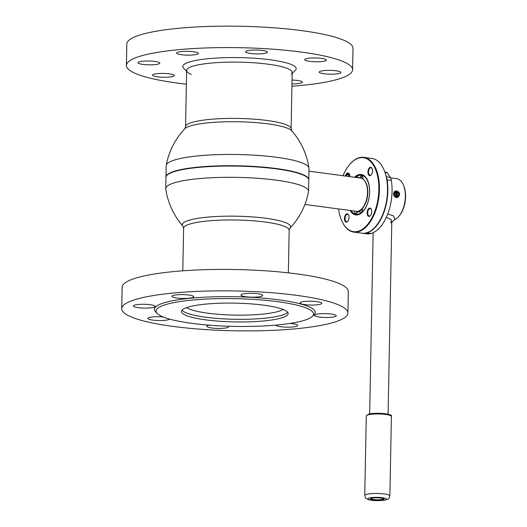 <?xml version="1.0" encoding="UTF-8"?>
<svg xmlns="http://www.w3.org/2000/svg" width="527" height="527" viewBox="0 0 527 527"><rect width="100%" height="100%" fill="white"/><g stroke="black" fill="none" stroke-linecap="round" stroke-linejoin="round"><path stroke-width="0.79" d="M182.961 226.221A72.351 72.351 0 0 1 165.768 188.943A71.415 12.569 1.1 0 1 165.741 188.58A71.415 12.569 1.1 0 1 177.355 181.967A71.415 12.569 1.1 0 1 276.174 180.148A71.415 12.569 1.1 0 1 308.545 191.321A71.415 12.569 1.1 0 1 308.506 191.683A72.351 72.351 0 0 1 289.89 228.277A54.156 9.532 -178.9 0 0 266.056 218.303A54.156 9.532 -178.9 0 0 191.117 219.68A54.156 9.532 -178.9 0 0 182.961 226.221L183.607 228.277L182.79 270.819M308.545 191.321L308.763 180.056A71.415 12.569 -178.9 0 0 307.656 177.783A71.415 12.569 -178.9 0 0 276.392 168.884A71.415 12.569 -178.9 0 0 167.151 175.089A71.415 12.569 -178.9 0 0 165.959 177.309L165.741 188.58M167.237 175.01A71.244 12.543 1.1 0 1 167.322 174.931A71.244 12.543 1.1 0 1 276.306 168.739A71.244 12.543 1.1 0 1 307.491 177.619A71.244 12.543 1.1 0 1 307.57 177.704A71.244 12.543 -178.9 0 0 276.306 168.739A71.244 12.543 -178.9 0 0 167.237 175.01M283.091 309.428A49.769 8.761 1.1 0 1 207.704 313.17A49.769 8.761 1.1 0 1 186.644 307.577A49.769 8.761 1.1 0 0 207.704 313.17A49.769 8.761 1.1 0 0 283.091 309.428M308.769 179.72L308.987 168.456A71.415 12.569 -178.9 0 0 308.96 168.093A71.415 12.569 -178.9 0 0 276.616 157.283A71.415 12.569 -178.9 0 0 177.797 159.101A71.415 12.569 -178.9 0 0 166.216 165.346A71.415 12.569 -178.9 0 0 166.183 165.715L165.965 176.98A71.415 12.569 1.1 0 1 203.475 166.657A71.415 12.569 1.1 0 1 276.398 168.554A71.415 12.569 1.1 0 1 308.769 179.72A71.415 12.569 1.1 0 1 308.756 179.891M291.115 128.753A52.786 9.288 1.1 0 0 267.189 120.499A52.786 9.288 1.1 0 0 213.29 119.095A52.786 9.288 1.1 0 0 185.557 126.73L184.832 128.759A54.156 9.532 1.1 0 1 192.928 125.242A54.156 9.532 1.1 0 1 267.868 123.865A54.156 9.532 1.1 0 1 291.76 130.815L291.115 128.753L292.195 72.462M362.464 208.303L362.444 209.265A16.759 8.972 97.6 0 1 356.614 211.327M362.688 209.002L362.207 208.573A16.423 8.794 -82.4 0 0 367.806 192.487A16.423 8.794 -82.4 0 0 363.847 179.839M361.041 178.152A16.759 8.972 97.6 0 1 361.535 178.192A16.759 8.972 97.6 0 1 363.031 178.646M308.934 171.17L360.56 178.067A16.759 8.972 97.6 0 1 367.503 192.375A16.759 8.972 97.6 0 1 356.12 211.287L304.909 204.443M186.374 84.188A113.114 19.907 1.1 0 1 177.665 83.121A113.114 19.907 1.1 0 1 126.394 65.427A113.114 19.907 1.1 0 1 185.814 49.07A113.114 19.907 1.1 0 1 301.319 52.074A113.114 19.907 1.1 0 1 352.589 69.768A113.114 19.907 1.1 0 1 291.932 86.217M126.394 65.427L126.809 43.985A113.114 19.907 1.1 0 1 186.229 27.635A113.114 19.907 1.1 0 1 301.727 30.632A113.114 19.907 1.1 0 1 352.998 48.326L352.589 69.768M292.05 80.058A10.896 1.917 1.1 0 1 297.459 80.466A10.896 1.917 1.1 0 1 302.399 82.172A10.896 1.917 1.1 0 1 291.978 83.885M324.112 73.773A10.896 1.917 1.1 0 1 319.171 72.067A10.896 1.917 1.1 0 1 324.895 70.493A10.896 1.917 1.1 0 1 336.015 70.783A10.896 1.917 1.1 0 1 340.956 72.489A10.896 1.917 1.1 0 1 335.231 74.063A10.896 1.917 1.1 0 1 324.112 73.773M309.612 61.349A10.896 1.917 1.1 0 1 304.672 59.65A10.896 1.917 1.1 0 1 310.396 58.075A10.896 1.917 1.1 0 1 321.516 58.359A10.896 1.917 1.1 0 1 326.457 60.065A10.896 1.917 1.1 0 1 320.732 61.639A10.896 1.917 1.1 0 1 309.612 61.349M250.549 53.464A10.896 1.917 1.1 0 1 245.615 51.758A10.896 1.917 1.1 0 1 251.333 50.184A10.896 1.917 1.1 0 1 262.459 50.473A10.896 1.917 1.1 0 1 267.393 52.18A10.896 1.917 1.1 0 1 261.675 53.754A10.896 1.917 1.1 0 1 250.549 53.464M181.525 54.729A10.896 1.917 1.1 0 1 176.591 53.029A10.896 1.917 1.1 0 1 182.309 51.455A10.896 1.917 1.1 0 1 193.435 51.745A10.896 1.917 1.1 0 1 198.369 53.444A10.896 1.917 1.1 0 1 192.651 55.019A10.896 1.917 1.1 0 1 181.525 54.729M142.969 64.413A10.896 1.917 1.1 0 1 138.034 62.706A10.896 1.917 1.1 0 1 143.752 61.132A10.896 1.917 1.1 0 1 154.879 61.422A10.896 1.917 1.1 0 1 159.813 63.128A10.896 1.917 1.1 0 1 154.095 64.702A10.896 1.917 1.1 0 1 142.969 64.413M157.468 76.837A10.896 1.917 1.1 0 1 152.534 75.13A10.896 1.917 1.1 0 1 158.252 73.556A10.896 1.917 1.1 0 1 169.378 73.846A10.896 1.917 1.1 0 1 174.312 75.552A10.896 1.917 1.1 0 1 168.587 77.126A10.896 1.917 1.1 0 1 157.468 76.837M348.67 215.108A3.768 2.016 -82.4 0 0 347.603 214.258A3.768 2.016 -82.4 0 0 345.04 218.514A3.768 2.016 -82.4 0 0 346.601 221.735A3.768 2.016 -82.4 0 0 347.86 221.188M344.46 218.521A4.19 2.24 97.6 0 1 346.068 214.245A4.19 2.24 97.6 0 1 348.591 214.924A4.19 2.24 97.6 0 1 349.039 217.374A4.19 2.24 97.6 0 1 347.734 221.347A4.19 2.24 97.6 0 1 344.46 218.521M354.506 177.256A20.415 10.929 97.6 0 1 369.638 191.887A20.415 10.929 97.6 0 1 362.22 212.348A20.415 10.929 97.6 0 1 350.073 210.477M355.56 177.395A19.69 10.54 97.6 0 1 369.592 192.039A19.69 10.54 97.6 0 1 362.714 211.498A19.69 10.54 97.6 0 1 351.12 210.616M367.128 212.829A4.19 2.24 97.6 0 1 368.735 208.554A4.19 2.24 97.6 0 1 371.258 209.232A4.19 2.24 97.6 0 1 371.706 211.683A4.19 2.24 97.6 0 1 370.402 215.655A4.19 2.24 97.6 0 1 367.128 212.829M371.337 209.417A3.768 2.016 -82.4 0 0 370.27 208.567A3.768 2.016 -82.4 0 0 367.708 212.822A3.768 2.016 -82.4 0 0 369.269 216.037A3.768 2.016 -82.4 0 0 370.527 215.497M367.912 172.013A4.19 2.24 97.6 0 1 369.519 167.738A4.19 2.24 97.6 0 1 372.042 168.416A4.19 2.24 97.6 0 1 372.49 170.86A4.19 2.24 97.6 0 1 371.186 174.839A4.19 2.24 97.6 0 1 367.912 172.013M372.121 168.6A3.768 2.016 -82.4 0 0 371.054 167.744A3.768 2.016 -82.4 0 0 368.492 172A3.768 2.016 -82.4 0 0 370.053 175.221A3.768 2.016 -82.4 0 0 371.311 174.681M383.518 168.778A37.285 19.96 97.6 0 1 383.603 168.95A37.285 19.96 97.6 0 1 387.628 190.748A37.285 19.96 97.6 0 1 375.968 226.123A37.285 19.96 97.6 0 1 375.843 226.274M353.834 232.111L361.904 233.191A37.707 20.184 -82.4 0 0 375.718 226.419A37.707 20.184 -82.4 0 0 387.503 190.642A37.707 20.184 -82.4 0 0 383.439 168.6A37.707 20.184 -82.4 0 0 371.884 158.443L363.821 157.362A37.707 20.184 97.6 0 1 379.433 189.562A37.707 20.184 97.6 0 1 353.834 232.111A37.707 20.184 97.6 0 1 342.286 221.953A37.707 20.184 97.6 0 1 342.201 221.781M338.584 208.942A37.285 19.96 -82.4 0 0 342.122 221.603A37.285 19.96 -82.4 0 0 364.552 227.631A37.285 19.96 -82.4 0 0 378.854 189.575A37.285 19.96 -82.4 0 0 349.757 164.431A37.285 19.96 -82.4 0 0 343.024 175.722M345.455 176.044A4.19 2.24 97.6 0 1 349.375 174.108A4.19 2.24 97.6 0 1 349.823 176.552A4.19 2.24 97.6 0 1 349.823 176.631M349.454 174.292A3.768 2.016 -82.4 0 0 346.035 176.123A3.116 1.667 -82.4 0 1 346.542 174.957L346.733 174.654A3.623 1.937 97.6 0 1 349.763 175.458M349.882 164.286A37.707 20.184 97.6 0 1 350.007 164.134A37.707 20.184 97.6 0 1 363.821 157.362M362.431 176.084A23.458 12.562 -82.4 0 0 360.751 178.093M356.311 211.307A23.458 12.562 -82.4 0 0 357.056 213.013M362.444 209.265A2.931 1.568 97.6 0 1 361.258 212.315A2.931 1.568 97.6 0 1 359.486 211.623L357.517 212.117A2.931 1.568 97.6 0 1 355.692 213.712A2.931 1.568 97.6 0 1 354.612 211.235L354.618 211.083M356.094 177.467A2.931 1.568 97.6 0 1 358.123 177.737M358.933 177.849L360.139 177.362A2.931 1.568 97.6 0 1 361.963 175.768A2.931 1.568 97.6 0 1 363.044 178.245L363.024 179.108M291.312 74.103A52.786 9.288 -178.9 0 0 268.269 64.202A52.786 9.288 -178.9 0 0 210.299 63.154A52.786 9.288 -178.9 0 0 187.46 72.113A52.786 9.288 -178.9 0 0 191.261 74.353M292.182 73.299L295.232 70.453A56.699 9.98 -178.9 0 0 270.483 59.814A56.699 9.98 -178.9 0 0 208.218 58.695A56.699 9.98 -178.9 0 0 183.686 68.312L186.624 71.27M287.65 312.221A53.372 9.394 1.1 0 1 205.668 317.214A53.372 9.394 1.1 0 1 181.98 310.192M347.919 313.051L348.327 291.609A113.114 19.907 -178.9 0 0 297.057 273.915A113.114 19.907 -178.9 0 0 181.558 270.911A113.114 19.907 -178.9 0 0 122.139 287.261L121.724 308.703A113.114 19.907 -178.9 0 0 172.994 326.404A113.114 19.907 -178.9 0 0 288.5 329.401A113.114 19.907 -178.9 0 0 347.919 313.051A113.114 19.907 -178.9 0 0 296.648 295.351A113.114 19.907 -178.9 0 0 181.143 292.353A113.114 19.907 -178.9 0 0 121.724 308.703M263.961 305.199A53.372 9.394 -178.9 0 0 209.463 303.783A53.372 9.394 -178.9 0 0 181.426 311.503A53.372 9.394 -178.9 0 0 205.616 319.849A53.372 9.394 -178.9 0 0 260.121 321.266A53.372 9.394 -178.9 0 0 288.157 313.552A53.372 9.394 -178.9 0 0 263.961 305.199M191.742 323.334A78.76 13.86 -178.9 0 0 312.221 316.49A78.76 13.86 -178.9 0 0 277.841 301.714A78.76 13.86 -178.9 0 0 191.341 300.153A78.76 13.86 -178.9 0 0 157.263 313.519A78.76 13.86 -178.9 0 0 191.742 323.334M312.221 316.49L313.901 314.929A80.44 14.157 -178.9 0 0 278.783 299.837A80.44 14.157 -178.9 0 0 190.451 298.242A80.44 14.157 -178.9 0 0 155.643 311.892L157.263 313.519M331.345 314.066A10.896 1.917 -178.9 0 0 320.225 313.776A10.896 1.917 -178.9 0 0 314.5 315.35A10.896 1.917 -178.9 0 0 319.434 317.05A10.896 1.917 -178.9 0 0 330.561 317.34A10.896 1.917 -178.9 0 0 336.279 315.765A10.896 1.917 -178.9 0 0 331.345 314.066M275.95 325.113A10.896 1.917 -178.9 0 0 280.878 326.733A10.896 1.917 -178.9 0 0 292.004 327.023A10.896 1.917 -178.9 0 0 297.722 325.449A10.896 1.917 -178.9 0 0 292.788 323.743A10.896 1.917 -178.9 0 0 289.903 323.459M209.232 325.166A10.896 1.917 -178.9 0 0 206.92 326.299A10.896 1.917 -178.9 0 0 211.854 328.005A10.896 1.917 -178.9 0 0 222.98 328.295A10.896 1.917 -178.9 0 0 228.698 326.714A10.896 1.917 -178.9 0 0 228.356 326.226M163.139 316.944A10.896 1.917 -178.9 0 0 147.856 318.413A10.896 1.917 -178.9 0 0 152.797 320.113A10.896 1.917 -178.9 0 0 169.542 319.079M150.208 304.705A10.896 1.917 -178.9 0 0 139.082 304.415A10.896 1.917 -178.9 0 0 133.364 305.989A10.896 1.917 -178.9 0 0 138.298 307.689A10.896 1.917 -178.9 0 0 149.424 307.979A10.896 1.917 -178.9 0 0 155.142 306.404A10.896 1.917 -178.9 0 0 150.208 304.705M188.765 295.021A10.896 1.917 -178.9 0 0 177.639 294.731A10.896 1.917 -178.9 0 0 171.921 296.306A10.896 1.917 -178.9 0 0 176.855 298.012A10.896 1.917 -178.9 0 0 187.974 298.302A10.896 1.917 -178.9 0 0 193.699 296.727A10.896 1.917 -178.9 0 0 188.765 295.021M257.789 293.75A10.896 1.917 -178.9 0 0 246.662 293.46A10.896 1.917 -178.9 0 0 240.944 295.041A10.896 1.917 -178.9 0 0 245.878 296.741A10.896 1.917 -178.9 0 0 257.005 297.03A10.896 1.917 -178.9 0 0 262.723 295.456A10.896 1.917 -178.9 0 0 257.789 293.75M316.846 301.642A10.896 1.917 -178.9 0 0 305.726 301.352A10.896 1.917 -178.9 0 0 300.001 302.926A10.896 1.917 -178.9 0 0 304.942 304.632A10.896 1.917 -178.9 0 0 316.062 304.916A10.896 1.917 -178.9 0 0 321.786 303.341A10.896 1.917 -178.9 0 0 316.846 301.642M366.983 232.697A0.837 0.448 97.6 0 1 366.99 232.848L371.199 233.415A37.707 20.184 -82.4 0 0 391.337 180.425A8.379 4.486 -82.4 0 0 390.27 177.335L387.444 172.797A2.095 1.12 -82.4 0 0 386.884 172.382L384.914 172.118M362.082 233.211A37.707 20.184 -82.4 0 0 362.253 233.237L366.463 233.797A37.707 20.184 -82.4 0 0 370.283 233.639L366.074 233.079A0.837 0.448 97.6 0 1 366.087 232.954M362.253 233.237A37.707 20.184 -82.4 0 0 366.074 233.079M366.99 232.848A37.707 20.184 -82.4 0 0 387.128 179.865A8.379 4.486 -82.4 0 0 386.423 177.441M370.283 233.639A0.837 0.448 97.6 0 1 370.329 233.296M394.473 219.726A20.948 11.212 -82.4 0 0 398.801 216.426A20.948 11.212 -82.4 0 0 403.096 184.305A20.948 11.212 -82.4 0 0 396.673 178.66L390.553 177.843M398.801 216.426L399.308 215.839A20.112 10.764 -82.4 0 0 403.425 185.003L403.096 184.305M387.76 213.909L393.583 215.951L394.815 219.252L391.778 222.44M391.021 223L391.212 219.568L386.317 217.361M398.254 196.327A2.787 2.299 -104.1 0 1 395.566 196.446A2.787 2.299 -104.1 0 1 394.459 193.027A2.787 2.299 -104.1 0 1 397.029 191.466M398.88 195.932A3.353 2.767 -104.1 0 1 397.174 197.473A3.353 2.767 -104.1 0 1 395.026 196.993A3.353 2.767 -104.1 0 1 393.564 193.593A3.353 2.767 -104.1 0 1 395.54 190.972A3.353 2.767 -104.1 0 1 397.687 191.453A3.353 2.767 -104.1 0 1 397.773 191.518M397.76 191.821A2.095 1.733 75.9 0 0 395.948 193.626A2.095 1.733 75.9 0 0 397.648 195.939A2.095 1.733 75.9 0 0 399.453 194.134A2.095 1.733 75.9 0 0 397.76 191.821M397.404 196.413A2.516 2.075 -104.1 0 1 395.388 194.041A2.516 2.075 -104.1 0 1 396.864 191.499A2.516 2.075 -104.1 0 1 397.542 191.466A2.516 2.075 -104.1 0 1 399.558 193.837A2.516 2.075 -104.1 0 1 398.083 196.38A2.516 2.075 -104.1 0 1 397.404 196.413M398.774 193.323L397.74 192.454L396.673 193.014L396.633 194.443L397.661 195.306L398.735 194.746L398.774 193.323L396.653 193.541M396.917 194.68L396.943 193.784M397.398 195.082L398.735 194.746M349.836 175.939L348.9 176.374A2.516 1.344 -82.4 0 0 347.866 174.635A2.516 1.344 -82.4 0 0 346.377 176.17M348.9 176.374L349.823 176.499M356.199 177.349L358.05 177.599M349.217 176.11A3.116 1.667 -82.4 0 0 346.542 174.957M289.89 228.277L289.165 230.306A52.786 9.288 -178.9 0 0 265.239 222.045A52.786 9.288 -178.9 0 0 211.34 220.648A52.786 9.288 -178.9 0 0 183.607 228.277M385.046 172.474L387.444 172.797M386.278 176.802L390.27 177.335M387.128 179.865L391.337 180.425M366.272 415.941L364.75 495.439A12.569 2.213 1.1 0 1 366.792 494.273A12.569 2.213 1.1 0 1 380.916 493.628A12.569 2.213 1.1 0 1 389.881 495.92L391.403 416.422A12.569 2.213 1.1 0 0 382.444 414.13A12.569 2.213 1.1 0 0 368.32 414.775A12.569 2.213 1.1 0 0 366.272 415.941L368.814 414.057C375.876 412.193 393.9 413.906 391.403 416.422M384.967 500.004A9.216 1.621 1.1 0 1 372.214 500.242A9.216 1.621 1.1 0 1 369.532 497.949A9.216 1.621 1.1 0 1 382.286 497.712A9.216 1.621 1.1 0 1 384.967 500.004M382.859 499.728A6.706 1.179 1.1 0 1 373.584 499.899A6.706 1.179 1.1 0 1 371.64 498.226A6.706 1.179 1.1 0 1 380.916 498.055A6.706 1.179 1.1 0 1 382.859 499.728M369.032 414.044A11.732 2.062 1.1 0 1 382.299 413.445A11.732 2.062 1.1 0 1 390.579 415.612M372.003 498.16A5.988 1.054 -178.9 0 0 373.65 499.543A5.988 1.054 -178.9 0 0 381.469 499.596A5.988 1.054 -178.9 0 0 382.53 498.364M289.165 230.306L288.348 272.841M308.96 168.093A72.351 72.351 0 0 0 291.76 130.815M185.557 126.73L186.644 70.434M184.832 128.759A72.351 72.351 0 0 0 166.216 165.346M361.535 178.192L363.037 178.396M342.122 221.603L342.286 221.953M383.603 168.95L383.439 168.6M369.664 413.866L373.142 232.684M388.096 414.222L391.798 221.459M364.75 495.439C366.133 499.708 365.264 497.547 367.971 499.418C372.069 500.854 378.03 501.032 385.843 499.958C389.598 498.12 388.32 499.912 389.881 495.92M370.975 498.443L371.746 498.219C375.25 497.014 385.52 498.661 383.564 498.786L383.544 498.687M370.896 498.232C369.17 498.707 374.954 500.419 381.515 499.589C383.149 499.273 383.854 498.904 383.63 498.476"/></g></svg>
